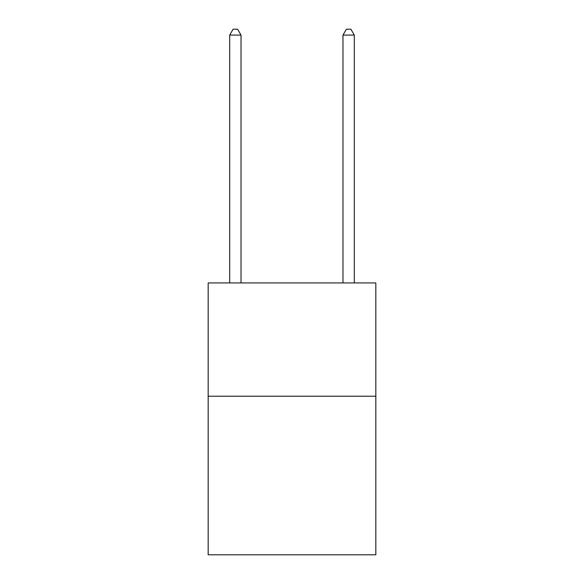 <?xml version="1.0" encoding="UTF-8"?>
<svg xmlns="http://www.w3.org/2000/svg" width="584" height="584" viewBox="0 0 584 584"><rect width="100%" height="100%" fill="white"/><g stroke="black" fill="none" stroke-linecap="round" stroke-linejoin="round"><path stroke-width="0.88" d="M375.826 396.215L375.826 554.8L208.174 554.8L208.174 282.941L375.826 282.941L375.826 396.215L208.174 396.215M241.024 282.941L241.024 35.091L229.702 35.091L229.702 282.941M229.702 35.091L233.096 29.2L237.63 29.2L241.024 35.091M354.298 282.941L354.298 35.091L342.976 35.091L342.976 282.941M342.976 35.091L346.37 29.2L350.904 29.2L354.298 35.091"/></g></svg>

